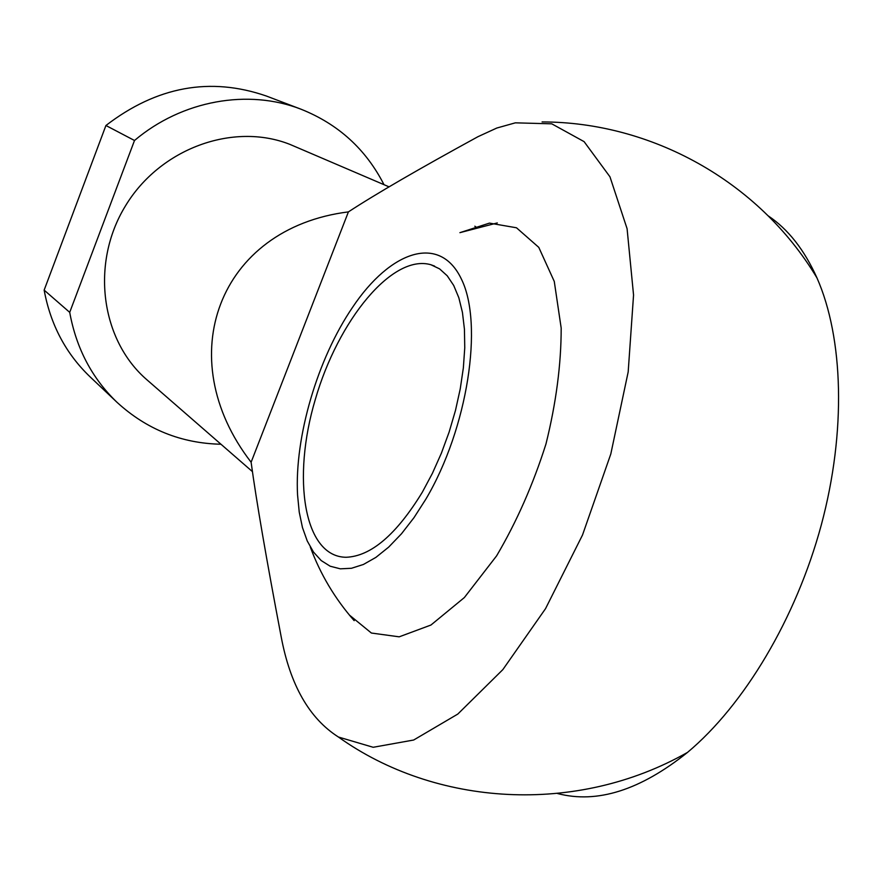 <?xml version="1.0" encoding="UTF-8"?>
<svg xmlns="http://www.w3.org/2000/svg" width="883" height="883" viewBox="0 0 883 883"><rect width="100%" height="100%" fill="white"/><g stroke="black" fill="none" stroke-linecap="round" stroke-linejoin="round"><path stroke-width="1.32" d="M251.114 462.239C170.088 357.35 218.719 228.134 348.41 211.887L251.114 462.239C256.346 500.804 266.368 559.016 281.191 636.864C290.231 685.053 309.304 718.442 338.41 737.018C435.462 806.356 576.18 815.583 687.515 752.404C744.137 705.053 795.991 618.619 821.289 524.988C846.444 431.301 843.375 337.781 816.963 277.891C804.358 249.856 788.155 229.216 768.342 215.96M348.41 211.887C375.672 194.05 418.873 168.984 478.012 136.666L496.798 128.035L515.352 122.836L551.776 123.83L584.093 141.633L609.965 176.81L627.085 228.697L633.553 295.054L628.177 371.953L610.804 454.005L582.526 534.988L545.539 608.652L502.846 669.612L457.813 714.06L413.674 740.02L373.178 747.283L338.41 737.018M310.275 546.985C320.33 574.193 334.966 598.762 354.182 620.661L349.359 615.021L371.39 633.034L399.182 636.831L430.948 625.032L464.359 597.559L496.588 555.882C516.588 521.952 533.045 484.668 545.959 444.017C556.113 403.067 561.191 364.414 561.18 328.057L554.27 281.434L538.785 247.372L516.489 227.781L489.469 223.112L459.911 232.659L497.306 222.935M69.713 312.361L44.15 290.121L105.927 125.507L134.503 140.496L69.713 312.361C76.28 348.41 92.086 378.432 117.13 402.427L90.066 376.82C65.872 353.641 50.563 324.734 44.15 290.121M557.581 793.53C597.029 803.905 640.341 790.197 687.515 752.404M105.927 125.507C156.755 86.446 210.242 76.622 266.401 96.037L301.224 109.293C338.366 124.172 365.948 149.293 383.995 184.668M134.503 140.496C182.152 100.143 248.399 88.642 301.224 109.293M220.971 444.237C181.269 443.354 146.666 429.414 117.13 402.427M252.45 471.632L147.119 379.966C100.927 340.419 90.243 263.553 125.353 206.07C160.044 148.333 233.311 121.953 289.955 144.404L389.072 186.854M474.833 226.203L476.71 227.494M425.893 499.094L413.984 517.67L401.478 533.785L388.686 547.107L375.904 557.383L363.41 564.469L351.478 568.277L340.319 568.829L330.165 566.213L321.18 560.55L313.498 552.063L307.24 540.97L302.461 527.559L299.238 512.118L297.56 494.966C294.414 437.151 317.593 358.641 352.505 307.416C390.385 250.662 439.822 233.454 461.467 279.227C483.63 324.116 467.747 428.465 425.893 499.094M422.35 492.162C396.368 534.634 370.937 556.334 346.07 557.272C303.818 556.864 291.699 478.321 315.33 399.381C338.167 320.297 392.438 253.553 430.915 264.745L439.591 268.873L447.239 275.805L453.707 285.463L458.829 297.726L462.438 312.405L464.436 329.216L464.756 347.836L463.354 367.891L460.231 388.939L455.462 410.507L449.116 432.096L441.368 453.222L432.372 473.398L422.35 492.162M816.963 277.891C758.42 180.298 650.274 121.964 542.085 121.931M430.915 264.745L434.613 266.114"/></g></svg>
